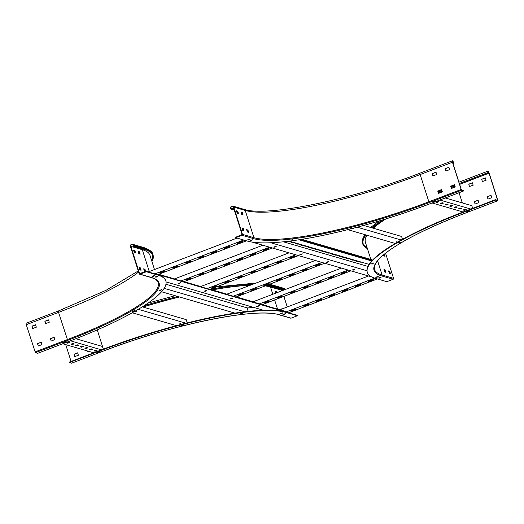 <?xml version="1.0" encoding="UTF-8"?>
<svg xmlns="http://www.w3.org/2000/svg" width="524" height="524" viewBox="0 0 524 524"><rect width="100%" height="100%" fill="white"/><g stroke="black" fill="none" stroke-linecap="round" stroke-linejoin="round"><path stroke-width="0.79" d="M87.423 350.956L87.678 351.709L88.68 351.322M77.618 352.835L74.048 354.434L74.762 356.628L78.384 355.252L77.618 352.835L74.002 354.211L74.768 356.628M65.729 344.641L71.087 361.429M87.285 350.916L87.685 351.702M291.108 318.153L279.665 314.819A0.721 0.675 106.2 0 1 279.253 314.839L290.696 318.173A0.721 0.675 106.2 0 0 291.108 318.153L297.436 315.743L297.311 315.337L285.862 312.009A151.312 29.187 162.3 0 0 101.486 349.842L69.201 362.149L71.644 363.178M297.436 315.743L285.993 312.409A151.312 29.187 162.3 0 0 101.617 350.242L69.325 362.549M283.831 290.054L273.083 286.923A146.576 28.27 162.3 0 0 266.028 285.6M250.249 285.252A146.576 28.27 162.3 0 0 212.325 289.91M179.496 296.977A146.576 28.27 162.3 0 0 142.954 307.038M284.218 289.91L273.469 286.779A147.008 28.355 162.3 0 0 266.415 285.449M250.655 285.095A147.008 28.355 162.3 0 0 212.109 289.851M179.326 296.931A147.008 28.355 162.3 0 0 142.81 306.992M275.958 293.06L275.454 291.377L276.744 291.744L277.072 292.634M281.139 309.291L281.021 308.819L281.794 309.042M281.951 289.51A1.29 1.218 -73.8 0 0 281.945 290.342L282.069 290.728M283.877 296.401L287.25 306.959M289.058 312.638L289.163 312.966M284.656 289.307L273.207 285.973A1.723 1.624 106.2 0 0 272.139 284.912L283.589 288.239A1.723 1.624 106.2 0 1 284.656 289.307L284.781 289.693M275.506 291.645L276.358 291.894L276.685 292.778M281.074 309.094L281.408 309.186M384.413 254.206L385.035 256.262L383.745 255.889L383.424 255.024M495.514 200.103L497.761 200.758L497.774 200.148L489.082 172.907A1.723 0.465 69.1 0 0 487.916 171.138A1.723 0.465 69.1 0 0 487.982 172.593L488.375 173.437L488.119 172.632A1.29 0.347 -110.9 0 1 488.067 171.544A1.29 0.347 -110.9 0 1 488.944 172.868L497.649 200.351L495.39 199.696L495.514 200.103L463.229 212.41A151.312 29.187 162.3 0 0 367.337 272.46A151.312 29.187 162.3 0 0 375.361 278.342L386.81 281.676L393.138 279.266A0.721 0.675 -73.8 0 0 393.57 278.349L385.566 253.275M386.018 272.251L384.734 272.002L383.954 269.585L385.245 269.958L385.834 272.323M390.596 273.587L389.312 273.332L388.533 270.921L389.823 271.294L390.413 273.652M384.066 254.487L384.59 256.138M384.007 269.86L384.858 270.109L385.579 272.251M388.585 271.19L389.437 271.439L390.157 273.58M495.39 199.696L463.098 212.004A151.312 29.187 162.3 0 0 367.206 272.061L367.337 272.46M455.009 186.151A146.576 28.27 162.3 0 0 451.256 187.605M442.151 191.24A146.576 28.27 162.3 0 0 438.418 192.773M373.311 228.235A143.989 27.772 162.3 0 1 385.821 218.934A146.576 28.27 162.3 0 0 372.931 228.123M366.066 234.981A146.576 28.27 162.3 0 0 363.197 243.915A146.576 28.27 162.3 0 0 367.265 248.166M454.983 186.072A147.008 28.355 162.3 0 0 451.23 187.52M442.118 191.155A147.008 28.355 162.3 0 0 438.392 192.688M385.323 219.091A147.008 28.355 162.3 0 0 372.721 228.058M365.804 234.909A147.008 28.355 162.3 0 0 362.785 244.046A147.008 28.355 162.3 0 0 367.396 248.573M491.06 195.393L491.656 197.725L487.962 199.107L487.274 196.683L491.06 195.393M469.386 186.492L468.79 184.166L472.406 182.784L473.179 185.201L469.386 186.492L468.928 184.206L472.406 182.784M478.143 200.312L478.746 202.644L475.045 204.026L474.358 201.609L478.143 200.312M482.303 181.573L481.707 179.241L485.322 177.865L486.089 180.276L482.303 181.573L481.844 179.28L485.322 177.865M488.375 173.437L459.64 184.389M488.237 173.392L459.614 184.304M490.89 195.308L487.412 196.723L488.034 199.107M477.973 200.233L474.495 201.648L475.117 204.026M139.731 254.048L139.004 251.906L138.159 251.658M135.153 252.712L134.426 250.57L133.581 250.328M139.161 273.738L130.469 246.496A1.723 1.624 106.2 0 1 132.5 244.256A1.723 1.624 106.2 0 1 133.568 245.317L133.823 246.123L133.437 246.267L133.181 245.468A1.29 1.218 -73.8 0 0 131.144 245.036A1.29 1.218 -73.8 0 0 130.856 246.352L139.548 273.594L146.222 271.353L146.353 271.753L140.019 274.163A0.721 0.675 106.2 0 1 139.161 273.738M145.299 271.491L144.572 269.349L143.727 269.107M140.72 270.161L139.993 268.019L139.148 267.771M139.482 251.906L138.107 251.507L138.88 253.799L140.17 254.173L139.482 251.906L139.096 252.051M134.904 250.57L133.528 250.171L134.301 252.47L135.592 252.843L134.904 250.57L134.517 250.721M145.744 271.53L144.958 269.205L143.668 268.832L144.447 271.249L145.613 271.583M139.784 269.768L141.153 270.168L140.38 267.869L139.089 267.495L139.784 269.768L140.419 269.225M35.403 352.672L67.688 340.364L58.55 312.389A1.723 0.465 -110.9 0 1 58.485 310.935L26.2 323.243A1.723 0.465 -110.9 0 0 26.266 324.697L35.403 352.672L37.643 353.327L69.934 341.019A151.312 29.187 162.3 0 0 165.826 280.969L165.695 280.563A151.312 29.187 162.3 0 0 157.672 274.681L146.222 271.353M151.803 261.122A146.576 28.27 162.3 0 0 152.661 255.299A146.576 28.27 162.3 0 0 144.886 249.601L133.437 246.267M151.934 261.528A147.008 28.355 162.3 0 0 153.073 255.168A147.008 28.355 162.3 0 0 145.272 249.457L133.823 246.123M165.826 280.969A151.312 29.187 162.3 0 0 157.796 275.087L146.353 271.753M41.127 342.211L37.558 343.81L38.272 346.004L41.894 344.628L41.206 342.205L37.512 343.587L38.278 346.004M48.621 319.882L44.992 321.258L45.621 323.636L49.243 322.26L48.647 319.928L44.854 321.219L45.627 323.636M54.188 337.325L50.559 338.707L51.188 341.085L54.896 339.519L54.123 337.286L50.422 338.668L51.195 341.078M35.56 324.762L31.99 326.367L32.704 328.561L36.326 327.179L35.56 324.762L31.944 326.144L32.711 328.561M291.665 239.854L292.575 239.704L291.665 239.854M350.32 228.156L351.231 228.006L350.32 228.156M432.215 173.726L436.001 172.16L436.689 174.577L432.896 175.868L432.215 173.726L435.916 172.16M445.125 168.8L448.911 167.235L449.599 169.652L445.904 171.034L445.125 168.8L448.832 167.241M461.146 189.485L452.454 162.244A1.723 0.465 -110.9 0 1 452.389 160.796A1.723 0.465 -110.9 0 1 453.548 162.564L453.673 163.331L453.411 162.525A1.29 0.347 69.1 0 0 452.539 161.196A1.29 0.347 69.1 0 0 452.592 162.283L461.284 189.524L463.832 190.88L461.592 190.225L461.146 189.485L428.861 201.792L420.163 174.551L452.454 162.244M442.341 191.836L438.555 193.402L437.782 191.168L441.568 189.603L442.341 191.836M455.258 186.917L451.472 188.483L450.692 186.243L454.478 184.677L455.258 186.917M433.06 175.959L432.352 173.765M445.976 171.034L445.262 168.839M438.627 193.402L438.005 191.024L441.483 189.609M451.544 188.483L450.922 186.105L454.4 184.684M453.005 163.586L453.673 163.331M453.031 163.665L453.81 163.37M235.721 237.686L242.049 235.276A0.721 0.675 -73.8 0 0 242.481 234.359L233.789 207.118A1.723 1.624 -73.8 0 0 231.071 206.548A1.723 1.624 -73.8 0 0 230.684 208.297L230.946 209.102L231.333 208.958L231.077 208.152A1.29 1.218 106.2 0 1 232.597 206.469A1.29 1.218 106.2 0 1 233.403 207.262L242.095 234.51L235.59 237.287L235.721 237.686L247.164 241.02A151.312 29.187 162.3 0 0 431.547 203.188L463.832 190.88M243.647 230.927L242.926 228.785L242.075 228.536M242.658 214.814L241.937 212.672L241.086 212.423M248.225 232.256L247.505 230.115L246.653 229.872M238.079 213.478L237.359 211.336L236.507 211.093M231.333 208.958L234.208 209.79M230.946 209.102L234.3 210.078M242.802 230.678L244.092 231.051L243.398 228.785L242.023 228.261L242.802 230.678M242.324 212.521L241.033 212.148L241.721 214.421L243.103 214.938L242.409 212.672L241.937 212.672M247.38 232.014L248.671 232.387L247.976 230.115L246.601 229.597L247.38 232.014M237.745 211.192L236.455 210.818L237.143 213.085L238.525 213.609L237.831 211.336L237.359 211.336M372.086 260.598L300.01 239.612M371.732 260.978L298.916 239.782M289.241 241.132L369.066 264.371M312.494 247.904L311.728 248.219L312.284 248.383L313.136 248.088M358.278 261.234L357.512 261.548L358.069 261.712L358.92 261.417M349.122 258.568L348.355 258.882L348.912 259.046L349.763 258.751M339.965 255.902L339.198 256.216L339.755 256.38L340.607 256.085M303.337 245.239L302.571 245.546L303.127 245.717L303.979 245.422M294.18 242.573L293.414 242.881L293.971 243.051L294.822 242.756M330.808 253.236L330.041 253.551L330.598 253.714L331.45 253.419M310.483 247.315L309.717 247.629L310.64 247.904L311.485 247.61M356.268 260.644L355.501 260.959L356.425 261.234L357.27 260.939M347.111 257.978L346.351 258.299L348.113 258.273M337.954 255.312L337.194 255.633L338.956 255.607M301.326 244.649L300.566 244.97L302.328 244.944M292.169 241.983L291.409 242.304L293.171 242.278M328.797 252.647L328.031 252.961L328.954 253.236L329.799 252.941M308.833 246.837L308.066 247.151L308.623 247.315L309.474 247.02M354.617 260.166L353.851 260.48L354.407 260.644L355.259 260.349M345.46 257.5L344.694 257.815L345.251 257.978L346.102 257.684M336.303 254.834L335.543 255.155L336.945 255.018M299.676 244.171L298.909 244.485L299.466 244.649L300.317 244.354M290.519 241.505L289.759 241.826L291.161 241.688M327.146 252.168L326.38 252.483L326.937 252.647L327.788 252.352M306.815 246.247L306.055 246.562L306.972 246.837L307.824 246.542M352.6 259.577L351.833 259.891L352.757 260.166L353.608 259.871M343.443 256.911L342.676 257.225L343.6 257.5L344.451 257.205M334.286 254.245L333.519 254.559L334.443 254.834L335.294 254.54M297.658 243.581L296.898 243.896L297.815 244.171L298.667 243.876M287.931 241.289L289.51 241.21M325.129 251.579L324.369 251.893L325.286 252.168L326.138 251.874M314.145 248.383L313.378 248.697L315.153 248.677M359.929 261.712L359.163 262.026L360.938 262.007M350.772 259.046L350.012 259.367L351.781 259.341M341.615 256.38L340.849 256.695L342.624 256.675M304.988 245.717L304.228 246.038L305.996 246.011M295.831 243.051L295.064 243.365L296.839 243.346M332.458 253.714L331.692 254.029L333.467 254.009M323.301 251.048L322.542 251.369L324.31 251.343M321.651 250.57L320.885 250.885L321.441 251.048L322.293 250.754M319.64 249.981L318.874 250.295L319.797 250.57L320.642 250.276M317.989 249.503L317.223 249.817L317.78 249.981L318.631 249.686M315.972 248.913L315.212 249.228L316.129 249.503L316.981 249.208M367.914 266.408L283.386 241.8M270.757 242.75L366.951 270.757M371.601 276.882L252.018 242.068M301.798 239.324L371.922 259.74L372.033 260.579M161.556 291.757L234.935 313.123M244.675 311.787L164.163 288.344M165.938 284.237L247.184 307.889L248.14 311.387M213.163 295.615L213.799 295.798M167.379 282.285L168.014 282.469M176.536 284.951L177.171 285.135M185.692 287.617L186.328 287.8M222.32 298.28L222.955 298.464M231.477 300.946L232.112 301.13M240.634 303.612L241.269 303.796M194.849 290.283L195.485 290.466M214.807 296.093L215.816 296.387M169.023 282.764L170.031 283.058M178.18 285.429L179.188 285.724M187.337 288.095L188.345 288.39M223.964 298.759L224.973 299.053M233.121 301.424L234.13 301.719M242.278 304.09L243.287 304.385M196.493 290.761L197.502 291.056M216.825 296.682L217.467 296.866M171.04 283.353L171.682 283.536M180.197 286.019L180.839 286.202M189.354 288.685L189.996 288.868M225.982 299.348L226.623 299.531M235.138 302.014L235.78 302.197M244.295 304.68L244.931 304.863M198.511 291.351L199.153 291.534M218.475 297.16L219.477 297.455M172.691 283.831L173.693 284.126M181.848 286.497L182.85 286.792M191.005 289.163L192.007 289.458M227.632 299.826L228.634 300.121M236.782 302.492L237.791 302.787M245.939 305.158L246.948 305.453M200.161 291.829L201.164 292.123M211.146 295.025L212.154 295.32M174.518 284.362L175.527 284.656M183.675 287.028L184.684 287.322M220.303 297.691L221.311 297.986M229.46 300.363L230.468 300.652M238.617 303.029L239.625 303.317M192.832 289.693L193.841 289.988M201.989 292.359L202.998 292.654M204.006 292.949L204.642 293.132M205.65 293.427L206.659 293.722M207.668 294.016L208.31 294.2M209.318 294.495L210.321 294.789M253.917 307.483A144.709 27.91 162.3 0 0 247.859 307.916L247.184 307.889M263.376 310.234L166.036 281.892M158.038 274.543L285.403 311.872L285.233 311.335L158.392 274.406M270.338 306.998L262.544 304.536M253.079 301.778L236.357 296.905M226.892 294.154L210.17 289.281M200.705 286.53L183.976 281.657M174.518 278.906L158.687 274.294M368.516 275.984L279.875 309.776M374.706 278.146L285.862 312.009L285.993 312.409M377.437 278.945L288.613 312.808M291.18 310.686L295.818 309.193L291.822 310.876L290.545 311.086L291.18 310.686M304.097 305.767L308.728 304.274L304.732 305.951L303.455 306.167L304.097 305.767M317.007 300.841L321.644 299.348L317.649 301.031L316.372 301.241L317.007 300.841M368.667 281.152L373.304 279.659L369.309 281.336L368.031 281.552L368.667 281.152M355.75 286.078L360.388 284.584L356.392 286.261L355.115 286.471L355.75 286.078M342.84 290.997L347.471 289.503L343.482 291.187L342.198 291.396L342.84 290.997M329.923 295.922L334.561 294.429L330.565 296.106L329.288 296.322L329.923 295.922M237.031 238.073L148.207 271.93M243.745 240.025L154.921 273.882M246.496 240.824L157.672 274.681L157.796 275.087M160.239 272.565L164.87 271.072L160.875 272.755L159.597 272.965L160.239 272.565M173.149 267.64L177.787 266.153L173.791 267.829L172.514 268.039L173.149 267.64M186.066 262.721L190.703 261.227L186.708 262.904L185.431 263.12L186.066 262.721M237.726 243.031L242.363 241.538L238.368 243.215L237.09 243.431L237.726 243.031M224.809 247.95L229.447 246.457L225.451 248.14L224.174 248.35L224.809 247.95M211.893 252.876L216.53 251.382L212.534 253.059L211.257 253.275L211.893 252.876M198.982 257.795L203.613 256.308L199.624 257.985L198.341 258.194L198.982 257.795M95.381 350.209L95.565 350.785M62.723 343.764L93.737 352.796M75.862 338.727L102.442 346.469L103.3 349.154M70.471 340.816L101.486 349.842L101.617 350.242M95.198 351.224L93.953 350.838L95.813 350.189L97.005 350.536L95.198 351.224L94.255 350.582M90.619 349.888L89.375 349.501L91.235 348.853L92.427 349.2L90.619 349.888L89.676 349.253M86.041 348.558L84.796 348.172L86.657 347.523L87.849 347.871L86.041 348.558L85.098 347.916M67.727 343.227L66.483 342.84L68.343 342.192L69.535 342.539L67.727 343.227L66.784 342.585M72.305 344.556L71.061 344.17L72.921 343.521L74.113 343.868L72.305 344.556L71.362 343.921M76.884 345.892L75.639 345.506L77.5 344.858L78.692 345.205L76.884 345.892L75.941 345.251M81.462 347.222L80.218 346.836L82.078 346.187L83.27 346.534L81.462 347.222L80.519 346.587M96.626 350.425L95.067 350.818M92.047 349.089L90.488 349.488M87.469 347.759L85.91 348.152M69.155 342.427L67.596 342.82M73.733 343.757L72.174 344.157M78.312 345.093L76.753 345.486M82.89 346.423L81.331 346.822M464.742 209.423L464.926 209.993M432.09 202.978L463.098 212.004L463.229 212.41M445.269 197.954L471.81 205.683L472.661 208.362M439.839 200.024L470.847 209.05M464.559 210.432L463.314 210.045L465.174 209.397L466.367 209.744L464.559 210.432L463.616 209.797M459.98 209.102L458.736 208.716L460.596 208.067L461.788 208.414L459.98 209.102L459.037 208.46M455.402 207.766L454.157 207.38L456.018 206.731L457.21 207.078L455.402 207.766L454.459 207.131M437.088 202.434L435.844 202.048L437.704 201.399L438.896 201.747L437.088 202.434L436.145 201.799M441.666 203.771L440.422 203.384L442.282 202.736L443.474 203.083L441.666 203.771L440.723 203.129M446.245 205.1L445 204.714L446.861 204.065L448.053 204.412L446.245 205.1L445.302 204.465M450.823 206.436L449.579 206.05L451.439 205.401L452.631 205.749L450.823 206.436L449.88 205.794M465.987 209.633L464.428 210.032M461.408 208.303L459.849 208.696M456.83 206.967L455.271 207.366M438.516 201.635L436.957 202.035M443.094 202.971L441.536 203.364M447.673 204.301L446.114 204.701M452.251 205.637L450.692 206.03M396.386 241.204L397.664 240.994L396.386 241.204M353.484 228.719L352.207 228.929L353.484 228.719M357.204 227.193L401.194 240.005M395.175 243.457L347.753 229.65M363.689 225.431L401.62 236.475L402.452 239.311M136.515 311.42L135.238 311.629L136.515 311.42M179.418 323.911L180.695 323.694L179.418 323.911M176.477 325.659L132.264 312.782M138.27 309.324L185.954 323.203M142.318 306.848L186.217 319.633L187.258 322.882M66.273 341.759L63.653 342.631L65.238 342.631L66.273 341.759L63.653 342.611M134.891 310.509L132.264 311.348L133.777 311.407L134.904 310.542L132.277 311.38M161.837 289.576L159.224 290.447L160.626 290.512L161.837 289.576L159.217 290.434M157.521 276.194L154.894 277.032L156.198 277.157L157.534 276.227L154.894 277.032M154.645 275.48L152.012 276.286L153.178 276.436L154.645 275.48L152.012 276.286M153.63 276.187L153.29 276.41L153.63 276.187M250.203 239.023L247.583 239.861L248.573 240.031L250.19 239.134L249.817 238.99L247.59 239.887M249.26 239.75L248.802 239.992L249.26 239.75M252.817 239.874L250.203 240.745L250.957 240.896L252.581 239.802L250.197 240.726M251.913 240.601L251.369 240.844L251.913 240.601M435.634 200.967L433.007 201.806M434.769 201.701L434.147 201.937L434.769 201.701M469.524 210.864L466.891 211.67M468.646 211.565L468.03 211.801L468.646 211.565M398.345 243.005L400.762 242.016L398.417 243.018M400.906 242.114L398.266 242.92M400.015 242.809L399.426 243.051L400.015 242.809M371.405 263.932L372.086 264.037L373.717 262.943L371.568 263.952M373.959 263.041L371.333 263.88M373.042 263.736L372.505 263.985L373.042 263.736M378.276 276.43L375.636 277.235L376.632 277.412L378.276 276.43L375.636 277.235M377.319 277.124L376.861 277.366L377.319 277.124M381.151 277.144L378.524 277.982L379.69 278.133L381.158 277.176L378.531 278.015M380.142 277.877L379.802 278.1L380.142 277.877M285.587 313.601L282.953 314.407L284.257 314.531L285.587 313.601L282.953 314.407M282.98 312.749L280.347 313.555L281.761 313.653L282.98 312.749L280.347 313.555M242.592 313.116L239.953 313.922L241.466 313.987L242.592 313.116L239.953 313.922M183.924 324.782L181.297 325.62L182.896 325.653L183.937 324.815L181.311 325.653M100.163 351.656L97.523 352.462L99.2 352.462L100.163 351.656L97.523 352.462M341.432 268.098L252.791 301.889M348.152 270.057L259.504 303.848M350.897 270.856L262.249 304.647M264.817 302.525L269.454 301.031L265.458 302.715L264.181 302.924L264.817 302.525M277.733 297.606L282.371 296.112L278.375 297.789L277.098 298.005L277.733 297.606M290.65 292.68L295.287 291.187L291.292 292.87L290.014 293.08L290.65 292.68M342.31 272.991L346.94 271.498L342.951 273.174L341.674 273.39L342.31 272.991M329.393 277.917L334.03 276.423L330.035 278.1L328.758 278.31L329.393 277.917M316.476 282.836L321.114 281.342L317.118 283.026L315.841 283.235L316.476 282.836M303.566 287.761L308.197 286.268L304.202 287.945L302.924 288.161L303.566 287.761M315.245 260.474L226.597 294.265M321.959 262.432L233.318 296.217M324.71 263.231L236.062 297.023M238.63 294.901L243.267 293.407L239.272 295.091L237.994 295.3L238.63 294.901M251.546 289.982L256.184 288.488L252.188 290.165L250.911 290.381L251.546 289.982M264.463 285.056L269.094 283.563L265.098 285.246L263.821 285.456L264.463 285.056M316.116 265.367L320.754 263.873L316.758 265.55L315.481 265.766L316.116 265.367M303.206 270.286L307.837 268.799L303.848 270.476L302.571 270.685L303.206 270.286M290.289 275.211L294.927 273.718L290.931 275.401L289.654 275.611L290.289 275.211M277.373 280.137L282.01 278.644L278.015 280.32L276.738 280.53L277.373 280.137M289.058 252.85L200.41 286.641M295.772 254.808L207.124 288.593M298.523 255.607L209.875 289.392M212.443 287.276L217.08 285.783L213.085 287.466L211.807 287.676L212.443 287.276M225.359 282.357L229.99 280.864L225.995 282.541L224.717 282.757L225.359 282.357M238.269 277.432L242.907 275.938L238.911 277.622L237.634 277.831L238.269 277.432M289.929 257.743L294.567 256.249L290.571 257.926L289.294 258.142L289.929 257.743M277.019 262.662L281.65 261.175L277.654 262.852L276.377 263.061L277.019 262.662M264.103 267.587L268.74 266.094L264.744 267.771L263.467 267.987L264.103 267.587M251.186 272.513L255.823 271.019L251.828 272.696L250.551 272.906L251.186 272.513M262.871 245.225L174.223 279.017M269.585 247.184L180.937 280.969M272.329 247.983L183.688 281.768M186.256 279.652L190.887 278.159L186.898 279.842L185.614 280.052L186.256 279.652M199.166 274.733L203.803 273.24L199.808 274.917L198.531 275.126L199.166 274.733M212.082 269.808L216.72 268.314L212.724 269.998L211.447 270.207L212.082 269.808M263.742 250.118L268.38 248.625L264.384 250.302L263.107 250.518L263.742 250.118M250.826 255.037L255.463 253.551L251.468 255.227L250.19 255.437L250.826 255.037M237.916 259.963L242.547 258.47L238.551 260.146L237.274 260.363L237.916 259.963M224.999 264.882L229.636 263.395L225.641 265.072L224.364 265.282L224.999 264.882M259.275 305.577L256.649 306.416L257.965 306.501L259.262 305.544L256.642 306.396M354.833 269.113L352.213 269.984L353.431 270.096L354.833 269.113L352.213 269.971M233.082 297.953L230.449 298.759L231.778 298.877L233.082 297.953L230.449 298.759M206.895 290.329L204.262 291.134L205.585 291.252L206.895 290.329L204.268 291.167M328.646 261.489L326.02 262.327L327.245 262.472L328.653 261.522L326.02 262.327M302.466 253.898L299.826 254.703L301.058 254.847L302.466 253.898L299.826 254.703M276.279 246.273L273.639 247.079L274.871 247.223L276.279 246.273L273.639 247.079M180.695 282.672L178.081 283.543L179.398 283.628L180.695 282.672L178.081 283.523M97.241 329.897L103.372 349.122M279.665 314.819A144.277 27.831 162.3 0 0 103.857 350.897L71.611 363.204M103.857 350.897L71.572 363.204M270.476 286.287A1.29 1.218 -73.8 0 0 270.495 287.008L272.814 294.259M274.622 299.931L277.55 309.101M281.945 290.342L270.495 287.008A143.989 27.772 162.3 0 0 265.209 285.908M250.158 285.285A143.989 27.772 162.3 0 0 247.832 285.37M267.934 284.873A147.008 28.355 162.3 0 1 273.207 285.973L273.469 286.779M253 284.198A147.008 28.355 162.3 0 0 210.314 289.327M177.715 296.46A147.008 28.355 162.3 0 0 144.093 305.721M276.836 291.894L276.449 292.045M276.744 291.744L276.358 291.894M497.761 200.758L465.469 213.065A144.277 27.831 162.3 0 0 381.688 275.932A0.721 0.675 -73.8 0 0 382.12 275.015L377.594 260.821M465.469 213.065L465.515 213.065C410.79 234.018 371.496 257.094 374.509 269.434A143.563 27.693 162.3 0 0 382.12 275.015L393.57 278.349M381.688 275.932L393.138 279.266M459.057 192.701L462.319 202.919M367.01 235.256A143.989 27.772 162.3 0 0 365.405 242.324L370.861 259.432M363.086 243.509A146.576 28.27 162.3 0 0 367.01 247.361M454.727 185.267A147.008 28.355 162.3 0 0 450.968 186.714M441.863 190.35A147.008 28.355 162.3 0 0 438.136 191.882M382.435 219.975A147.008 28.355 162.3 0 0 371.817 227.796M365.09 234.7A147.008 28.355 162.3 0 0 362.529 243.241L362.785 244.046M497.8 200.758L465.541 213.032M497.636 200.109L497.276 200.247M488.944 172.868L488.276 173.123M487.982 172.593L459.358 183.498M384.858 270.109L385.245 269.958M384.944 270.253L385.33 270.109M389.437 271.439L389.823 271.294M389.522 271.589L389.908 271.439M140 273.724L139.548 273.594M142.312 248.854A1.29 1.218 -73.8 0 0 142.305 249.686L149.275 271.524M154.488 269.533L149.943 255.28A143.989 27.772 162.3 0 0 142.305 249.686L130.856 246.352M133.568 245.317L145.017 248.651A147.008 28.355 162.3 0 1 152.812 254.363C152.7 252.018 149.746 249.758 143.949 247.583A1.723 1.624 106.2 0 1 145.017 248.651L145.272 249.457M67.688 340.364A144.277 27.831 162.3 0 0 151.469 277.497A0.721 0.675 106.2 0 1 151.056 277.517L139.607 274.183M151.469 277.497L140.019 274.163M151.547 260.317A146.576 28.27 162.3 0 0 152.517 254.9M26.266 324.697L58.55 312.389A143.563 27.693 162.3 0 0 138.611 272.015M34.957 351.938L67.242 339.631A143.563 27.693 162.3 0 0 158.228 282.652C157.6 280.491 155.209 278.781 151.056 277.517M134.812 250.426L134.426 250.57M145.05 269.349L144.663 269.5M144.958 269.205L144.572 269.349M139.391 251.756L139.004 251.906M140.471 268.019L140.085 268.164M140.38 267.869L139.993 268.019M452.749 162.781L453.411 162.525M242.049 235.276L253.498 238.61A0.721 0.675 -73.8 0 0 253.924 237.693L245.232 210.452A143.563 27.693 162.3 0 0 420.163 174.551A1.723 0.465 -110.9 0 1 420.104 173.103L452.389 160.796M253.498 238.61A144.277 27.831 162.3 0 0 429.3 202.533L428.861 201.792A143.563 27.693 162.3 0 1 253.924 237.693L242.481 234.359M429.3 202.533L461.592 190.225M233.789 207.118L245.232 210.452A1.723 1.624 -73.8 0 0 244.164 209.384C266.14 217.119 351.27 199.86 420.104 173.103M231.077 208.152L233.946 208.991M237.444 211.486L237.831 211.336M247.505 230.115L247.891 229.971M247.59 230.265L247.976 230.115M242.023 212.816L242.409 212.672M242.926 228.785L243.313 228.634M243.012 228.929L243.398 228.785M316.129 249.503L315.959 248.966M316.306 249.463L316.149 248.966M317.78 249.981L317.668 249.627M317.957 249.948L317.832 249.562M319.797 250.57L319.627 250.033M319.968 250.531L319.81 250.033M321.441 251.048L321.33 250.688M321.618 251.009L321.494 250.629M323.459 251.631L323.288 251.094M323.636 251.599L323.472 251.094M332.616 254.297L332.445 253.76M332.792 254.264L332.629 253.76M295.988 243.634L295.818 243.097M296.165 243.601L296.001 243.097M305.145 246.3L304.975 245.763M305.322 246.267L305.158 245.763M341.772 256.963L341.602 256.426M341.949 256.93L341.786 256.433M350.929 259.629L350.759 259.092M351.106 259.596L350.942 259.098M360.086 262.295L359.916 261.758M360.263 262.262L360.099 261.764M314.302 248.966L314.131 248.428M314.479 248.933L314.315 248.428M325.286 252.168L325.116 251.631M325.463 252.129L325.306 251.631M297.815 244.171L297.645 243.634M297.992 244.132L297.835 243.634M334.443 254.834L334.273 254.297M334.62 254.795L334.463 254.297M343.6 257.5L343.43 256.963M343.777 257.461L343.62 256.963M352.757 260.166L352.587 259.629M352.934 260.127L352.776 259.629M306.972 246.837L306.802 246.3M307.149 246.797L306.992 246.3M326.937 252.647L326.825 252.293M327.114 252.614L326.989 252.227M290.309 241.983L290.198 241.623M290.486 241.944L290.362 241.564M299.466 244.649L299.355 244.289M299.643 244.61L299.518 244.23M336.094 255.312L335.982 254.959M336.27 255.28L336.146 254.893M345.251 257.978L345.139 257.625M345.427 257.946L345.303 257.559M354.407 260.644L354.296 260.29M354.584 260.611L354.46 260.225M308.623 247.315L308.512 246.961M308.8 247.276L308.675 246.896M328.954 253.236L328.784 252.699M329.124 253.197L328.967 252.699M292.327 242.566L292.156 242.036M292.497 242.533L292.34 242.036M301.483 245.239L301.313 244.701M301.654 245.199L301.497 244.701M338.111 255.902L337.934 255.365M338.281 255.863L338.124 255.365M347.268 258.568L347.091 258.031M347.438 258.529L347.281 258.031M356.425 261.234L356.248 260.697M356.595 261.194L356.438 260.697M310.64 247.904L310.47 247.367M310.811 247.865L310.653 247.367M330.598 253.714L330.487 253.354M330.775 253.675L330.651 253.295M293.971 243.051L293.859 242.691M294.147 243.012L294.023 242.632M303.127 245.717L303.016 245.356M303.304 245.677L303.18 245.298M339.755 256.38L339.644 256.02M339.932 256.341L339.807 255.961M348.912 259.046L348.801 258.686M349.089 259.007L348.964 258.627M358.069 261.712L357.958 261.352M358.246 261.673L358.121 261.293M312.284 248.383L312.173 248.022M312.461 248.343L312.337 247.963M333.919 294.829L333.808 294.475M330.565 296.106L330.441 295.719M346.836 289.903L346.724 289.549M343.482 291.187L343.358 290.8M359.752 284.984L359.641 284.624M356.392 286.261L356.274 285.875M372.669 280.058L372.551 279.705M369.309 281.336L369.184 280.956M321.009 299.748L320.891 299.394M317.649 301.031L317.524 300.645M308.092 304.673L307.981 304.32M304.732 305.951L304.614 305.571M295.176 309.592L295.064 309.239M291.822 310.876L291.698 310.49M202.978 256.701L202.867 256.347M199.624 257.985L199.5 257.598M215.895 251.782L215.783 251.428M212.534 253.059L212.417 252.679M228.811 246.856L228.693 246.503M225.451 248.14L225.327 247.754M241.721 241.937L241.61 241.584M238.368 243.215L238.243 242.835M190.061 261.627L189.95 261.273M186.708 262.904L186.583 262.524M177.151 266.552L177.033 266.192M173.791 267.829L173.667 267.443M164.235 271.471L164.123 271.118M160.875 272.755L160.757 272.369M307.562 286.667L307.45 286.314M304.202 287.945L304.084 287.558M320.478 281.742L320.361 281.388M317.118 283.026L316.994 282.639M333.395 276.823L333.277 276.462M330.035 278.1L329.91 277.713M346.305 271.897L346.194 271.543M342.951 273.174L342.827 272.794M294.645 291.586L294.534 291.233M291.292 292.87L291.167 292.484M281.735 296.512L281.617 296.158M278.375 297.789L278.251 297.409M268.819 301.431L268.707 301.077M265.458 302.715L265.341 302.328M281.375 279.043L281.264 278.683M278.015 280.32L277.89 279.934M294.292 274.118L294.174 273.764M290.931 275.401L290.807 275.015M307.202 269.198L307.09 268.838M303.848 270.476L303.724 270.089M320.118 264.273L320.007 263.919M316.758 265.55L316.64 265.17M268.458 283.962L268.347 283.608M265.098 285.246L264.98 284.859M255.542 288.888L255.43 288.534M252.188 290.165L252.064 289.785M242.632 293.807L242.514 293.453M239.272 295.091L239.147 294.704M255.188 271.419L255.07 271.059M251.828 272.696L251.703 272.31M268.098 266.493L267.987 266.14M264.744 267.771L264.62 267.391M281.015 261.568L280.903 261.214M277.654 262.852L277.537 262.465M293.931 256.649L293.813 256.295M290.571 257.926L290.447 257.546M242.271 276.338L242.16 275.984M238.911 277.622L238.787 277.235M229.355 281.264L229.243 280.91M225.995 282.541L225.877 282.154M216.438 286.183L216.327 285.829M213.085 287.466L212.96 287.08M228.995 263.795L228.883 263.434M225.641 265.072L225.517 264.686M241.911 258.869L241.8 258.515M238.551 260.146L238.433 259.766M254.828 253.944L254.71 253.59M251.468 255.227L251.343 254.841M267.738 249.024L267.626 248.671M264.384 250.302L264.26 249.922M216.084 268.714L215.967 268.36M212.724 269.998L212.6 269.611M203.168 273.639L203.057 273.279M199.808 274.917L199.69 274.53M190.251 278.558L190.14 278.205M186.898 279.842L186.773 279.456M272.139 284.912L269.526 284.263M256.02 283.052L216.405 286.903M175.095 295.7L148.037 303.095M279.253 314.839C256.858 307.064 172.468 324.297 103.896 350.897M362.529 243.241L364.442 234.51M370.71 227.475L378.813 221.069M487.916 171.138L458.939 182.182M143.949 247.583L132.5 244.256M152.812 254.363L153.073 255.168M58.485 310.935L106.018 290.316L138.27 270.954M232.722 206.056L244.164 209.384"/></g></svg>
